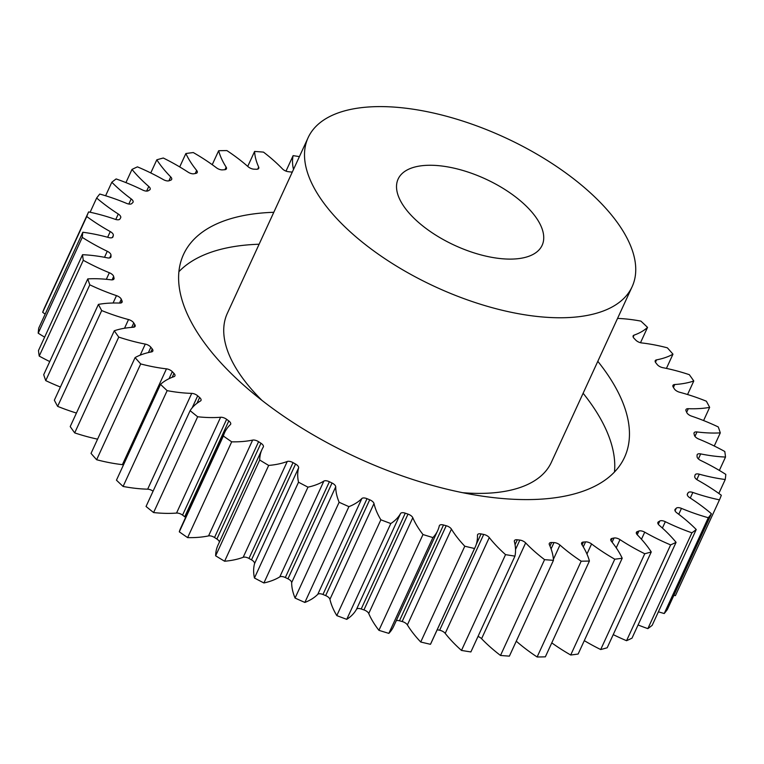 <?xml version="1.0" encoding="UTF-8"?>
<svg xmlns="http://www.w3.org/2000/svg" width="764" height="764" viewBox="0 0 764 764"><rect width="100%" height="100%" fill="white"/><g stroke="black" fill="none" stroke-linecap="round" stroke-linejoin="round"><path stroke-width="1.15" d="M259.111 244.232A242.713 112.069 24.7 0 0 250.525 244.671A242.713 112.069 24.7 0 0 178.91 271.678M273.798 212.297A242.713 112.069 24.7 0 0 265.213 212.736A242.713 112.069 24.7 0 0 183.522 254.46A242.713 112.069 24.7 0 0 284.609 416.877A242.713 112.069 24.7 0 0 542.851 499.026A242.713 112.069 24.7 0 0 624.541 457.311A242.713 112.069 24.7 0 0 597.811 361.324M515.452 258.92A79.255 36.596 -155.3 0 1 431.135 232.094A79.255 36.596 -155.3 0 1 398.12 179.062A79.255 36.596 -155.3 0 1 424.803 165.444A79.255 36.596 -155.3 0 1 509.12 192.27A79.255 36.596 -155.3 0 1 542.134 245.301A79.255 36.596 -155.3 0 1 515.452 258.92M368.143 107.017A178.318 82.34 -155.3 0 1 557.873 167.373A178.318 82.34 -155.3 0 1 632.134 286.701A178.318 82.34 -155.3 0 1 572.112 317.346A178.318 82.34 -155.3 0 1 382.382 256.99A178.318 82.34 -155.3 0 1 308.121 137.663A178.318 82.34 -155.3 0 1 368.143 107.017M462.65 492.694A178.318 82.34 24.7 0 0 491.328 492.981A178.318 82.34 24.7 0 0 551.35 462.335L632.134 286.701M658.396 611.802A113.846 52.573 24.7 0 0 664.231 613.521A346.741 160.106 -155.3 0 0 667.344 609.538L711.408 513.742A113.846 52.573 24.7 0 0 689.777 497.746A5.272 2.435 -155.3 0 1 687.371 494.069A5.272 2.435 -155.3 0 1 687.419 493.974A315.532 145.695 24.7 0 0 688.106 492.79A5.272 2.435 -155.3 0 1 689.835 491.968A5.272 2.435 -155.3 0 1 692.843 492.455A113.846 52.573 24.7 0 0 719.468 499.847A346.741 160.106 -155.3 0 0 721.321 495.253A113.846 52.573 24.7 0 0 697.799 480.193A5.272 2.435 -155.3 0 1 694.743 476.364A315.532 145.695 24.7 0 0 695.068 475.027A5.272 2.435 -155.3 0 1 695.144 474.816A5.272 2.435 -155.3 0 1 696.921 473.909A5.272 2.435 -155.3 0 1 699.289 474.196A113.846 52.573 24.7 0 0 725.237 479.505A346.741 160.106 -155.3 0 0 725.8 474.387A113.846 52.573 24.7 0 0 700.798 460.511A5.272 2.435 -155.3 0 1 697.083 456.691A315.532 145.695 24.7 0 0 697.064 455.22A5.272 2.435 -155.3 0 1 697.169 454.685A5.272 2.435 -155.3 0 1 698.945 453.778A5.272 2.435 -155.3 0 1 700.683 453.911A113.846 52.573 24.7 0 0 725.514 457.053A346.741 160.106 -155.3 0 0 724.778 451.486A113.846 52.573 24.7 0 0 698.716 439.033A5.272 2.435 -155.3 0 1 694.419 435.299A315.532 145.695 24.7 0 0 694.037 433.723A5.272 2.435 -155.3 0 1 694.094 432.816A5.272 2.435 -155.3 0 1 695.87 431.908A5.272 2.435 -155.3 0 1 697.007 431.947A113.846 52.573 24.7 0 0 720.29 432.873A346.741 160.106 -155.3 0 0 718.265 426.952A113.846 52.573 24.7 0 0 691.582 416.141A5.272 2.435 -155.3 0 1 686.779 412.541A315.532 145.695 24.7 0 0 686.053 410.889A5.272 2.435 -155.3 0 1 685.967 409.599A5.272 2.435 -155.3 0 1 687.743 408.692A5.272 2.435 -155.3 0 1 688.307 408.692A113.846 52.573 24.7 0 0 700.521 408.501A113.846 52.573 24.7 0 0 709.651 407.374A346.741 160.106 -155.3 0 0 706.366 401.205A113.846 52.573 24.7 0 0 679.54 392.218A5.272 2.435 -155.3 0 1 674.306 388.819A315.532 145.695 24.7 0 0 673.237 387.109A5.272 2.435 -155.3 0 1 672.941 385.428A5.272 2.435 -155.3 0 1 674.717 384.521A5.272 2.435 -155.3 0 1 674.755 384.521A113.846 52.573 24.7 0 0 675.462 384.473A113.846 52.573 24.7 0 0 693.788 380.988A346.741 160.106 -155.3 0 0 689.309 374.675A113.846 52.573 24.7 0 0 662.78 367.665A5.272 2.435 -155.3 0 1 657.202 364.533A315.532 145.695 24.7 0 0 655.818 362.795A5.272 2.435 -155.3 0 1 655.235 360.713A5.272 2.435 -155.3 0 1 656.562 359.863A113.846 52.573 24.7 0 0 672.969 354.181A346.741 160.106 -155.3 0 0 667.364 347.83A113.846 52.573 24.7 0 0 641.598 342.921A5.272 2.435 -155.3 0 1 635.772 340.104A315.532 145.695 24.7 0 0 634.091 338.366A5.272 2.435 -155.3 0 1 633.146 335.873A5.272 2.435 -155.3 0 1 634.053 335.138A113.846 52.573 24.7 0 0 647.547 327.393A346.741 160.106 -155.3 0 0 640.91 321.119A113.846 52.573 24.7 0 0 617.541 318.426M638.074 624.962A113.846 52.573 24.7 0 0 647.853 628.629A346.741 160.106 -155.3 0 0 652.179 625.324L696.243 529.519A113.846 52.573 24.7 0 0 676.875 512.873A5.272 2.435 -155.3 0 1 674.994 509.569A5.272 2.435 -155.3 0 1 675.252 509.216A315.532 145.695 24.7 0 0 676.274 508.213A5.272 2.435 -155.3 0 1 677.811 507.649A5.272 2.435 -155.3 0 1 681.459 508.385A113.846 52.573 24.7 0 0 708.295 517.725A346.741 160.106 -155.3 0 0 711.408 513.742M613.234 634.626A113.846 52.573 24.7 0 0 626.556 640.7A346.741 160.106 -155.3 0 0 632.009 638.141L676.073 542.335A113.846 52.573 24.7 0 0 659.294 525.317A5.272 2.435 -155.3 0 1 657.909 522.404A5.272 2.435 -155.3 0 1 658.444 521.841A315.532 145.695 24.7 0 0 659.79 521.029A5.272 2.435 -155.3 0 1 661.041 520.676A5.272 2.435 -155.3 0 1 665.329 521.697A113.846 52.573 24.7 0 0 691.917 532.823A346.741 160.106 -155.3 0 0 696.243 529.519M584.288 640.652A113.846 52.573 24.7 0 0 600.695 649.543A346.741 160.106 -155.3 0 0 607.189 647.757L651.253 551.961A113.846 52.573 24.7 0 0 637.348 534.857A5.272 2.435 -155.3 0 1 636.393 532.355A5.272 2.435 -155.3 0 1 637.281 531.62A315.532 145.695 24.7 0 0 638.924 531.018A5.272 2.435 -155.3 0 1 639.831 530.837A5.272 2.435 -155.3 0 1 644.721 532.174A113.846 52.573 24.7 0 0 670.62 544.904A346.741 160.106 -155.3 0 0 676.073 542.335M551.77 642.877A113.846 52.573 24.7 0 0 570.708 655.006A346.741 160.106 -155.3 0 0 578.138 654.032L622.202 558.226A113.846 52.573 24.7 0 0 611.41 541.342A5.272 2.435 -155.3 0 1 610.818 539.241A5.272 2.435 -155.3 0 1 612.126 538.391A315.532 145.695 24.7 0 0 614.046 538.009A5.272 2.435 -155.3 0 1 614.533 537.951A5.272 2.435 -155.3 0 1 619.996 539.632A113.846 52.573 24.7 0 0 644.759 553.747A346.741 160.106 -155.3 0 0 651.253 551.961M516.263 641.187A113.846 52.573 24.7 0 0 537.121 656.983A346.741 160.106 -155.3 0 0 545.353 656.83L589.416 561.034A113.846 52.573 24.7 0 0 581.929 544.646A5.272 2.435 -155.3 0 1 581.624 542.956A5.272 2.435 -155.3 0 1 583.4 542.048A5.272 2.435 -155.3 0 1 583.419 542.048A315.532 145.695 24.7 0 0 584.498 541.972A315.532 145.695 24.7 0 0 585.568 541.886A5.272 2.435 -155.3 0 1 585.587 541.886A5.272 2.435 -155.3 0 1 591.575 543.949A113.846 52.573 24.7 0 0 614.772 559.2A346.741 160.106 -155.3 0 0 622.202 558.226M475.179 547.186L431.116 642.992A113.846 52.573 24.7 0 1 430.466 644.3L474.53 548.495A113.846 52.573 24.7 0 0 475.179 547.186A113.846 52.573 24.7 0 0 477.471 535.239A5.272 2.435 -155.3 0 1 477.576 534.685A5.272 2.435 -155.3 0 1 479.353 533.778A5.272 2.435 -155.3 0 1 481.081 533.912A315.532 145.695 24.7 0 0 483.707 534.437A5.272 2.435 -155.3 0 1 489.275 537.569L445.211 633.375A113.846 52.573 24.7 0 0 461.485 650.431A346.741 160.106 -155.3 0 0 470.882 651.931L514.946 556.125A113.846 52.573 24.7 0 0 514.382 541.571A5.272 2.435 -155.3 0 1 514.43 540.654A5.272 2.435 -155.3 0 1 516.206 539.747A5.272 2.435 -155.3 0 1 517.323 539.785A315.532 145.695 24.7 0 0 519.835 540.081A5.272 2.435 -155.3 0 1 525.651 542.908L481.587 638.714A113.846 52.573 24.7 0 0 500.506 655.455A346.741 160.106 -155.3 0 0 509.397 656.133L553.461 560.327A113.846 52.573 24.7 0 0 549.392 544.722A5.272 2.435 -155.3 0 1 549.316 543.424A5.272 2.435 -155.3 0 1 551.083 542.526A5.272 2.435 -155.3 0 1 551.637 542.516A315.532 145.695 24.7 0 0 553.986 542.583A5.272 2.435 -155.3 0 1 559.955 545.047A113.846 52.573 24.7 0 0 581.184 561.187A346.741 160.106 -155.3 0 0 589.416 561.034M437.686 530.627L393.622 626.423A113.846 52.573 24.7 0 1 388.847 633.375L432.911 537.569A113.846 52.573 24.7 0 0 437.686 530.627A113.846 52.573 24.7 0 0 439.31 525.842A5.272 2.435 -155.3 0 1 439.386 525.613A5.272 2.435 -155.3 0 1 441.162 524.715A5.272 2.435 -155.3 0 1 443.512 524.992L399.448 620.798A5.272 2.435 24.7 0 0 397.099 620.511A5.272 2.435 24.7 0 0 396.268 620.664M405.273 513.179L361.21 608.984A5.272 2.435 24.7 0 0 358.221 608.507A5.272 2.435 24.7 0 0 356.482 609.328L400.546 513.532A5.272 2.435 -155.3 0 1 402.284 512.701A5.272 2.435 -155.3 0 1 405.273 513.179A315.532 145.695 24.7 0 0 408.005 514.115A5.272 2.435 -155.3 0 1 412.799 517.715A113.846 52.573 24.7 0 0 422.989 534.533A346.741 160.106 -155.3 0 0 432.911 537.569M367.016 498.682L322.952 594.478A5.272 2.435 24.7 0 0 319.314 593.752A5.272 2.435 24.7 0 0 317.776 594.325L361.84 498.529A5.272 2.435 -155.3 0 1 363.377 497.956A5.272 2.435 -155.3 0 1 367.016 498.682A315.532 145.695 24.7 0 0 369.719 499.79A5.272 2.435 -155.3 0 1 373.997 503.533A113.846 52.573 24.7 0 0 380.864 519.797A346.741 160.106 -155.3 0 0 390.805 523.541A113.846 52.573 24.7 0 0 400.546 513.532M329.379 481.731L285.316 577.536A5.272 2.435 24.7 0 0 281.056 576.524A5.272 2.435 24.7 0 0 279.796 576.877L323.86 481.081A5.272 2.435 -155.3 0 1 325.12 480.728A5.272 2.435 -155.3 0 1 329.379 481.731A315.532 145.695 24.7 0 0 332.025 483.01A5.272 2.435 -155.3 0 1 335.721 486.83A113.846 52.573 24.7 0 0 339.13 502.263A346.741 160.106 -155.3 0 0 348.919 506.637A113.846 52.573 24.7 0 0 361.84 498.529M293.032 462.631L248.968 558.436A5.272 2.435 24.7 0 0 244.098 557.109A5.272 2.435 24.7 0 0 243.181 557.29L287.245 461.494A5.272 2.435 -155.3 0 1 288.162 461.303A5.272 2.435 -155.3 0 1 293.032 462.631A315.532 145.695 24.7 0 0 295.563 464.054A5.272 2.435 -155.3 0 1 298.6 467.883A113.846 52.573 24.7 0 0 298.514 482.218A346.741 160.106 -155.3 0 0 307.968 487.155A113.846 52.573 24.7 0 0 323.86 481.081M258.585 441.707L214.522 537.503A5.272 2.435 24.7 0 0 209.078 535.831A5.272 2.435 24.7 0 0 208.562 535.898L252.626 440.102A5.272 2.435 -155.3 0 1 253.142 440.026A5.272 2.435 -155.3 0 1 258.585 441.707A315.532 145.695 24.7 0 0 260.954 443.244A5.272 2.435 -155.3 0 1 263.351 446.911A5.272 2.435 -155.3 0 1 263.293 447.016A113.846 52.573 24.7 0 0 262.004 449.442A113.846 52.573 24.7 0 0 259.703 460.014A346.741 160.106 -155.3 0 0 268.67 465.429A113.846 52.573 24.7 0 0 287.245 461.494M226.621 419.312L182.558 515.108A5.272 2.435 24.7 0 0 176.579 513.064A5.272 2.435 24.7 0 0 176.541 513.064L220.605 417.259A5.272 2.435 -155.3 0 1 220.643 417.259A5.272 2.435 -155.3 0 1 226.621 419.312A315.532 145.695 24.7 0 0 228.799 420.945A5.272 2.435 -155.3 0 1 230.661 424.23A5.272 2.435 -155.3 0 1 230.394 424.593A113.846 52.573 24.7 0 0 224.664 432.5A113.846 52.573 24.7 0 0 223.365 436.024A346.741 160.106 -155.3 0 0 231.693 441.831A113.846 52.573 24.7 0 0 241.682 441.582A113.846 52.573 24.7 0 0 252.626 440.102M231.693 441.831L187.629 537.627A113.846 52.573 24.7 0 0 197.618 537.388A113.846 52.573 24.7 0 0 208.562 535.898M220.605 417.259A113.846 52.573 24.7 0 1 219.898 417.316A113.846 52.573 24.7 0 1 197.656 416.762L153.593 512.558A113.846 52.573 24.7 0 0 175.835 513.121A113.846 52.573 24.7 0 0 176.541 513.064M286.003 171.117L293.118 155.636A346.741 160.106 -155.3 0 1 299.402 156.62M293.118 155.636A113.846 52.573 24.7 0 0 293.5 169.446M292.354 171.948A5.272 2.435 -155.3 0 1 290.74 171.976A315.532 145.695 24.7 0 0 288.229 171.68A5.272 2.435 -155.3 0 1 282.413 168.854A113.846 52.573 24.7 0 0 263.494 152.122A346.741 160.106 -155.3 0 0 254.603 151.434A113.846 52.573 24.7 0 0 258.671 167.049A5.272 2.435 -155.3 0 1 258.748 168.338A5.272 2.435 -155.3 0 1 256.427 169.255A315.532 145.695 24.7 0 0 254.078 169.178A5.272 2.435 -155.3 0 1 248.109 166.714A113.846 52.573 24.7 0 0 226.879 150.584A346.741 160.106 -155.3 0 0 218.647 150.737A113.846 52.573 24.7 0 0 226.134 167.125A5.272 2.435 -155.3 0 1 226.44 168.815A5.272 2.435 -155.3 0 1 224.645 169.723A315.532 145.695 24.7 0 0 222.496 169.875A5.272 2.435 -155.3 0 1 216.489 167.822A113.846 52.573 24.7 0 0 193.292 152.561A346.741 160.106 -155.3 0 0 185.862 153.545A113.846 52.573 24.7 0 0 196.654 170.429A5.272 2.435 -155.3 0 1 197.246 172.53A5.272 2.435 -155.3 0 1 195.937 173.371A315.532 145.695 24.7 0 0 194.018 173.753A5.272 2.435 -155.3 0 1 188.068 172.139A113.846 52.573 24.7 0 0 163.305 158.024A346.741 160.106 -155.3 0 0 156.811 159.81A113.846 52.573 24.7 0 0 170.716 176.914A5.272 2.435 -155.3 0 1 171.671 179.416A5.272 2.435 -155.3 0 1 170.783 180.151A315.532 145.695 24.7 0 0 169.14 180.743A5.272 2.435 -155.3 0 1 163.343 179.597A113.846 52.573 24.7 0 0 137.444 166.867A346.741 160.106 -155.3 0 0 131.991 169.436A113.846 52.573 24.7 0 0 148.77 186.454A5.272 2.435 -155.3 0 1 150.155 189.357A5.272 2.435 -155.3 0 1 149.62 189.93A315.532 145.695 24.7 0 0 148.273 190.742A5.272 2.435 -155.3 0 1 142.734 190.074A113.846 52.573 24.7 0 0 116.147 178.938A346.741 160.106 -155.3 0 0 111.821 182.243A113.846 52.573 24.7 0 0 131.188 198.898A5.272 2.435 -155.3 0 1 133.07 202.193A5.272 2.435 -155.3 0 1 132.812 202.555A315.532 145.695 24.7 0 0 131.79 203.549A5.272 2.435 -155.3 0 1 126.604 203.386A113.846 52.573 24.7 0 0 99.769 194.046A346.741 160.106 -155.3 0 0 96.656 198.029A113.846 52.573 24.7 0 0 118.286 214.025A5.272 2.435 -155.3 0 1 120.693 217.692A5.272 2.435 -155.3 0 1 120.645 217.797A315.532 145.695 24.7 0 0 119.958 218.972A5.272 2.435 -155.3 0 1 115.221 219.306A113.846 52.573 24.7 0 0 88.595 211.924A346.741 160.106 -155.3 0 0 86.743 216.518A113.846 52.573 24.7 0 0 110.264 231.578A5.272 2.435 -155.3 0 1 113.32 235.407A315.532 145.695 24.7 0 0 112.996 236.744A5.272 2.435 -155.3 0 1 112.919 236.955A5.272 2.435 -155.3 0 1 108.775 237.566A113.846 52.573 24.7 0 0 82.827 232.256A346.741 160.106 -155.3 0 0 82.264 237.384A113.846 52.573 24.7 0 0 107.266 251.261A5.272 2.435 -155.3 0 1 110.981 255.071A315.532 145.695 24.7 0 0 111 256.542A5.272 2.435 -155.3 0 1 110.895 257.086A5.272 2.435 -155.3 0 1 107.38 257.85A113.846 52.573 24.7 0 0 82.55 254.708A346.741 160.106 -155.3 0 0 83.286 260.285A113.846 52.573 24.7 0 0 109.347 272.729A5.272 2.435 -155.3 0 1 113.645 276.472A315.532 145.695 24.7 0 0 114.027 278.048A5.272 2.435 -155.3 0 1 113.97 278.946A5.272 2.435 -155.3 0 1 111.057 279.815A113.846 52.573 24.7 0 0 87.774 278.898A346.741 160.106 -155.3 0 0 89.799 284.819A113.846 52.573 24.7 0 0 116.481 295.63A5.272 2.435 -155.3 0 1 121.285 299.221A315.532 145.695 24.7 0 0 122.011 300.882A5.272 2.435 -155.3 0 1 122.097 302.162A5.272 2.435 -155.3 0 1 119.757 303.079A113.846 52.573 24.7 0 0 98.413 304.397A346.741 160.106 -155.3 0 0 101.698 310.566A113.846 52.573 24.7 0 0 128.524 319.553A5.272 2.435 -155.3 0 1 133.757 322.943A315.532 145.695 24.7 0 0 134.827 324.662A5.272 2.435 -155.3 0 1 135.123 326.343A5.272 2.435 -155.3 0 1 133.308 327.25A113.846 52.573 24.7 0 0 114.275 330.774A346.741 160.106 -155.3 0 0 118.754 337.086A113.846 52.573 24.7 0 0 145.284 344.096A5.272 2.435 -155.3 0 1 150.861 347.228A315.532 145.695 24.7 0 0 152.246 348.967A5.272 2.435 -155.3 0 1 152.829 351.058A5.272 2.435 -155.3 0 1 151.501 351.908A113.846 52.573 24.7 0 0 135.094 357.59A346.741 160.106 -155.3 0 0 140.7 363.931A113.846 52.573 24.7 0 0 166.466 368.85A5.272 2.435 -155.3 0 1 172.292 371.667A315.532 145.695 24.7 0 0 173.972 373.395A5.272 2.435 -155.3 0 1 174.918 375.888A5.272 2.435 -155.3 0 1 174.011 376.633A113.846 52.573 24.7 0 0 160.516 384.368A346.741 160.106 -155.3 0 0 167.154 390.643A113.846 52.573 24.7 0 0 191.726 393.374A5.272 2.435 -155.3 0 1 197.695 395.828A315.532 145.695 24.7 0 0 199.633 397.528A5.272 2.435 -155.3 0 1 201.008 400.422A5.272 2.435 -155.3 0 1 200.464 400.995A113.846 52.573 24.7 0 0 190.112 410.669A346.741 160.106 -155.3 0 0 197.656 416.762M443.512 524.992A315.532 145.695 24.7 0 0 446.214 525.727A5.272 2.435 -155.3 0 1 451.448 529.127A113.846 52.573 24.7 0 0 464.789 546.212A346.741 160.106 -155.3 0 0 474.53 548.495M489.275 537.569A113.846 52.573 24.7 0 0 505.548 554.626A346.741 160.106 -155.3 0 0 514.946 556.125M525.651 542.908A113.846 52.573 24.7 0 0 544.57 559.649A346.741 160.106 -155.3 0 0 553.461 560.327M687.562 394.52L693.788 380.988M666.418 368.41L672.969 354.181M673.886 595.328A113.846 52.573 24.7 0 0 675.405 595.643L719.468 499.847M481.587 638.714A5.272 2.435 24.7 0 0 477.997 636.45M445.211 633.375A5.272 2.435 24.7 0 0 439.644 630.233L483.707 534.437M437.209 629.756A315.532 145.695 24.7 0 0 439.644 630.233M430.466 644.3A346.741 160.106 -155.3 0 1 420.725 642.008L464.789 546.212M451.448 529.127L407.384 624.923A113.846 52.573 24.7 0 0 420.725 642.008M407.384 624.923A5.272 2.435 24.7 0 0 402.151 621.524L446.214 525.727M399.448 620.798A315.532 145.695 24.7 0 0 402.151 621.524M388.847 633.375A346.741 160.106 -155.3 0 1 378.925 630.329L422.989 534.533M412.799 517.715L368.735 613.521A113.846 52.573 24.7 0 0 378.925 630.329M368.735 613.521A5.272 2.435 24.7 0 0 363.941 609.911L408.005 514.115M361.21 608.984A315.532 145.695 24.7 0 0 363.941 609.911M373.997 503.533L329.933 599.339A113.846 52.573 24.7 0 0 336.8 615.603A346.741 160.106 -155.3 0 0 346.741 619.346A113.846 52.573 24.7 0 0 356.482 609.328M329.933 599.339A5.272 2.435 24.7 0 0 325.655 595.595L369.719 499.79M322.952 594.478A315.532 145.695 24.7 0 0 325.655 595.595M335.721 486.83L291.657 582.626A113.846 52.573 24.7 0 0 295.066 598.059A346.741 160.106 -155.3 0 0 304.855 602.443A113.846 52.573 24.7 0 0 317.776 594.325M291.657 582.626A5.272 2.435 24.7 0 0 287.961 578.816L332.025 483.01M285.316 577.536A315.532 145.695 24.7 0 0 287.961 578.816M298.6 467.883L254.536 563.679A113.846 52.573 24.7 0 0 254.45 578.014A346.741 160.106 -155.3 0 0 263.905 582.961A113.846 52.573 24.7 0 0 279.796 576.877M254.536 563.679A5.272 2.435 24.7 0 0 251.499 559.859L295.563 464.054M248.968 558.436A315.532 145.695 24.7 0 0 251.499 559.859M262.004 449.442L217.941 545.248A113.846 52.573 24.7 0 0 215.639 555.81A346.741 160.106 -155.3 0 0 224.606 561.234A113.846 52.573 24.7 0 0 243.181 557.29M219.392 542.096A5.272 2.435 24.7 0 0 216.89 539.05L260.954 443.244M214.522 537.503A315.532 145.695 24.7 0 0 216.89 539.05M187.629 537.627A346.741 160.106 -155.3 0 1 179.301 531.83L223.365 436.024M224.664 432.5L180.6 528.296A113.846 52.573 24.7 0 0 179.301 531.83M185.585 517.467A5.272 2.435 24.7 0 0 184.735 516.741L228.799 420.945M182.558 515.108A315.532 145.695 24.7 0 0 184.735 516.741M153.593 512.558A346.741 160.106 -155.3 0 1 146.048 506.465L190.112 410.669M153.077 491.185A5.272 2.435 24.7 0 0 147.662 489.18L191.726 393.374M160.516 384.368L116.453 480.174A346.741 160.106 -155.3 0 0 123.09 486.448A113.846 52.573 24.7 0 0 147.662 489.18M123.501 464.856A5.272 2.435 24.7 0 0 122.402 464.646L166.466 368.85M135.094 357.59L91.031 453.396A346.741 160.106 -155.3 0 0 96.636 459.737A113.846 52.573 24.7 0 0 122.402 464.646M114.275 330.774L70.212 426.579A346.741 160.106 -155.3 0 0 74.691 432.892A113.846 52.573 24.7 0 0 97.582 439.157M98.413 304.397L54.349 400.202A346.741 160.106 -155.3 0 0 57.634 406.362A113.846 52.573 24.7 0 0 76.438 413.047M87.774 278.898L43.71 374.694A346.741 160.106 -155.3 0 0 45.735 380.615A113.846 52.573 24.7 0 0 60.404 387.014M82.55 254.708L38.486 350.514A346.741 160.106 -155.3 0 0 39.222 356.081A113.846 52.573 24.7 0 0 49.746 361.563M82.827 232.256L38.763 328.062A346.741 160.106 -155.3 0 0 38.2 333.19A113.846 52.573 24.7 0 0 44.637 337.144M88.595 211.924L44.532 307.72A346.741 160.106 -155.3 0 0 42.679 312.314A113.846 52.573 24.7 0 0 45.171 314.119M703.596 420.553L709.651 407.374M714.254 446.004L720.29 432.873M719.363 470.423L725.514 457.053M718.828 493.449L725.237 479.505M664.231 613.521L708.295 517.725M647.853 628.629L691.917 532.823M626.556 640.7L670.62 544.904M600.695 649.543L644.759 553.747M570.708 655.006L614.772 559.2M537.121 656.983L581.184 561.187M500.506 655.455L544.57 559.649M461.485 650.431L505.548 554.626M346.741 619.346L390.805 523.541M336.8 615.603L380.864 519.797M304.855 602.443L348.919 506.637M295.066 598.059L339.13 502.263M263.905 582.961L307.968 487.155M254.45 578.014L298.514 482.218M224.606 561.234L268.67 465.429M215.639 555.81L259.703 460.014M123.09 486.448L167.154 390.643M96.636 459.737L140.7 363.931M74.691 432.892L118.754 337.086M57.634 406.362L101.698 310.566M45.735 380.615L89.799 284.819M39.222 356.081L83.286 260.285M38.2 333.19L82.264 237.384M42.679 312.314L86.743 216.518M90.114 212.239L96.656 198.029M105.604 195.765L111.821 182.243M125.926 182.606L131.991 169.436M150.766 172.941L156.811 159.81M179.712 166.915L185.862 153.545M212.23 164.69L218.647 150.737M247.737 166.38L254.603 151.434M640.499 342.711L647.547 327.393M308.121 137.663L227.338 313.307A178.318 82.34 24.7 0 0 262.004 400.412M614.466 472.018A242.713 112.069 24.7 0 0 583.123 393.259M674.755 384.521L673.428 387.405M688.307 408.692L686.664 412.273M697.007 431.947L694.963 436.387M700.683 453.911L698.391 458.916M699.289 474.196L696.825 479.572M692.843 492.455L690.274 498.061M681.459 508.385L678.747 514.287M665.329 521.697L662.398 528.058M644.721 532.174L641.464 539.25M619.996 539.632L616.233 547.817M591.575 543.949L586.943 554.015M583.419 542.048L582.101 544.913M551.637 542.516L549.994 546.088M517.323 539.785L515.051 544.732M481.081 533.912L476.278 544.36M634.053 335.138L633.175 337.039M257.716 169.121L258.671 167.049M224.96 169.684L226.134 167.125M195.24 173.514L196.654 170.429M168.92 180.82L170.716 176.914M146.631 191.095L148.77 186.454M128.829 204.036L131.188 198.898M115.765 219.488L118.286 214.025M107.648 237.26L110.264 231.578M113.32 235.407L112.337 237.547M104.496 257.296L107.266 251.261M110.981 255.071L109.672 257.917M110.551 257.525L111 256.542M106.33 279.299L109.347 272.729M113.645 276.472L112.088 279.863M113.32 279.576L114.027 278.048M113.082 303.012L116.481 295.63M121.285 299.221L119.518 303.069M121.065 302.945L122.011 300.882M124.522 328.243L128.524 319.553M133.757 322.943L131.733 327.364M133.652 327.212L134.827 324.662M140.204 355.136L145.284 344.096M150.861 347.228L148.407 352.557M150.833 352.032L152.246 348.967M172.292 371.667L169.064 378.677M172.167 377.32L173.972 373.395M197.695 395.828L192.165 407.842M196.978 403.306L199.633 397.528M515.528 549.459L519.835 540.081M551.083 548.896L553.986 542.583M559.955 545.047L553.394 559.305M583.276 546.862L585.568 541.886M612.126 538.391L611.028 540.788M612.107 542.211L614.046 538.009M637.281 531.62L636.412 533.501M637.224 534.724L638.924 531.018M658.444 521.841L657.823 523.187M658.31 524.247L659.79 521.029M675.252 509.216L674.889 509.999M675.07 510.839L676.274 508.213M687.256 494.623L688.106 492.79M656.562 359.863L655.455 362.27"/></g></svg>
